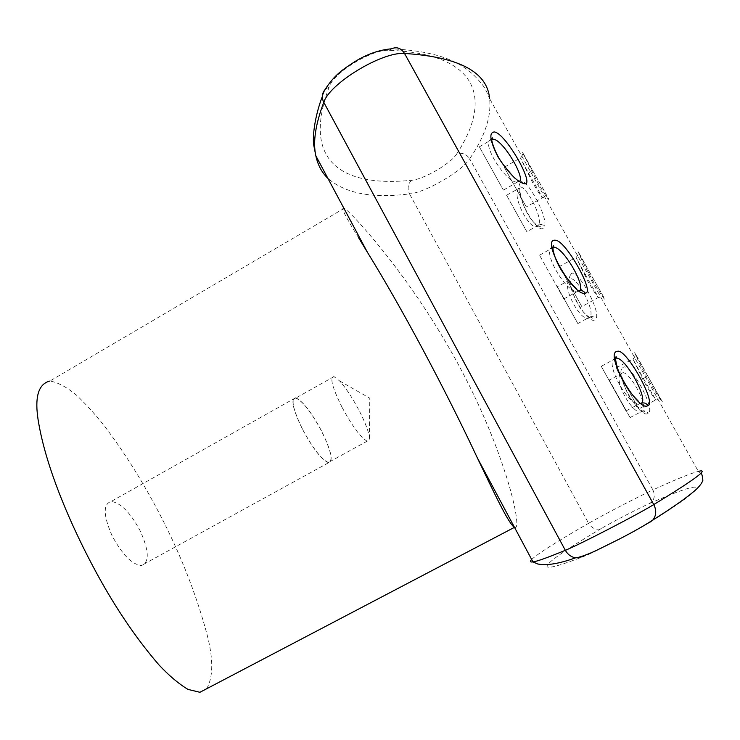 <?xml version="1.0" encoding="UTF-8"?>
<svg xmlns="http://www.w3.org/2000/svg" width="740" height="740" viewBox="0 0 740 740"><rect width="100%" height="100%" fill="white"/><g stroke="black" fill="none" stroke-linecap="round" stroke-linejoin="round"><path stroke-width="0.56" stroke-dasharray="3.7 2.78" d="M622.516 367.983L623.117 367.466C629.296 361.101 656.038 409.118 648.379 413.04C640.951 421.208 614.006 374.653 622.516 367.983M570.577 274.854L571.058 274.161C575.859 265.512 602.009 312.456 595.783 318.755C589.762 329.226 563.482 283.846 570.577 274.854M519.776 183.788L520.155 182.919C523.633 172.087 549.2 218.004 544.344 226.56C539.682 239.233 514.05 194.99 519.776 183.788M532.31 169.996L548.849 199.153C549.015 200.947 545.13 195.092 537.175 181.596L522.385 151.913L532.356 170.135C539.136 182.355 547.443 195.739 546.98 196.415L542.596 197.636C542.624 198.94 539.349 194.028 532.772 182.91L520.414 157.916L528.619 173.438L532.356 170.135L522.625 152.94C522.495 155.308 521.765 156.963 520.414 157.916L504.227 167.286L526.297 206.95L504.227 167.286M647.704 375.966L662.522 402.014C661.199 401.2 656.306 393.578 647.824 379.139C639.887 364.274 635.53 355.367 634.726 352.416L660.339 398.768L655.936 400.127C654.909 399.563 650.812 393.227 643.652 381.1L632.811 358.808L643.402 378.565L647.694 376.003L635.299 354.062C635.151 356.255 634.346 357.92 632.885 359.057L615.957 367.91L638.944 409.164L616.068 368.132M589.29 271.7L604.987 299.339C604.432 299.867 600.048 293.142 591.843 279.183L591.834 279.183C584.027 264.541 579.374 255.124 577.875 250.943L589.308 271.784C596.264 284.234 604.025 296.943 602.915 296.25L598.549 297.591C598.151 298.127 594.479 292.541 587.551 280.821L575.979 257.27L585.294 274.725L589.308 271.784L578.329 252.358C578.726 252.618 577.69 256.29 576.007 257.335L559.477 266.502L581.908 306.767L559.505 266.567M514.522 527.407C520.165 530.136 514.772 502.266 505.698 474.377C494.246 438.635 478.613 402.282 458.8 365.292C441.031 332.528 421.143 301.374 399.138 271.839C378.075 243.349 352.573 214.212 344.331 208.236C340.252 206.349 345.007 216.182 358.586 237.707M206.636 688.755C213.388 677.045 213.453 658.674 206.83 633.653C193.418 583.971 172.568 534.789 144.263 486.078C132.358 465.562 119.454 446.017 105.57 427.461C96.089 415.353 86.413 404.604 76.544 395.216C66.526 386.955 57.618 382.238 49.83 381.063L342.62 209.235M112.027 535.603C103.285 515.419 102.98 504.042 111.13 501.48C120.731 502.719 130.471 512.616 140.35 531.172C149.184 551.032 149.536 562.483 141.414 565.536C131.988 564.555 122.183 554.574 112.027 535.603M609.131 379.888L630.175 417.786L609.131 379.888M642.496 411.2L642.283 411.348C634.661 418.035 612.859 380.693 620.666 373.894L621.461 373.2C627.428 367.577 648.841 405.233 642.93 410.756L642.496 411.2L644.124 410.783L648.379 413.04M557.34 286.63L577.912 323.685L557.34 286.63M589.974 316.951L589.798 317.155C583.148 325.841 561.706 288.332 568.894 280.395L569.393 279.766C574.443 272.181 595.987 310.809 590.021 316.887L590.178 316.859C592.481 316.156 594.35 316.785 595.783 318.755M506.687 195.434L526.862 231.75L506.687 195.434M538.618 224.803L538.359 225.228C532.56 235.098 512.099 198.764 518.074 189.181L518.49 188.404C522.477 179.024 543.623 217.097 538.618 224.803C540.959 223.98 542.873 224.562 544.344 226.56M552.891 247.317C540.348 248.224 565.887 293.706 577.598 291.32L579.374 290.82M563.945 299.136L539.506 255.124L563.945 299.136M491.036 139.407C480.325 142.635 506.308 183.391 517.158 182.031L519.471 181.365M503.339 189.995L479.354 146.825L503.339 189.995M615.643 358.216L615.033 358.41C603.803 360.898 627.871 406.436 639.48 403.753L641.007 403.356M626.207 411.227L601.102 366.032L626.207 411.227M321.419 430.726C311.124 411.727 302.521 400.747 295.621 397.787C290.441 398.629 292.762 409.211 302.595 429.542C313.196 449.023 321.863 460.095 328.579 462.74C333.629 461.409 331.252 450.734 321.419 430.726M302.688 429.552C313.187 448.847 321.771 459.818 328.43 462.445C333.444 461.131 331.076 450.549 321.345 430.726C311.133 411.893 302.614 401.006 295.778 398.083C290.644 398.916 292.947 409.405 302.688 429.552M342.185 407.564C352.776 426.971 361.12 438.173 367.197 441.151L368.779 440.79L369.389 438.746C369.223 432.918 365.699 423.308 358.817 409.932C352.166 397.417 345.765 387.76 339.614 380.952L333.981 376.614C329.476 377.076 332.214 387.399 342.185 407.564M563.843 298.951L577.598 291.32L576.266 288.545M626.022 410.922L639.48 403.753L638.592 401.45M456.793 153.828C451.076 163.438 423.715 179.404 411.607 180.264C345.46 187.09 300.125 164.197 329.235 86.811C333.675 72.465 372.405 48.84 389.388 50.311C483.007 54.103 490.527 102.287 456.793 153.828C462.075 152.274 466.367 153.929 469.669 158.795C484.866 136.613 491.508 116.55 489.602 98.605L698.347 471.399L700.752 473.221M411.607 180.264C407.86 183.983 407.157 188.524 409.507 193.88C425.62 192.465 461.714 171.495 469.669 158.795L652.893 489.926C675.712 479.455 690.864 473.286 698.347 471.399M531.662 559.459C538.258 553.372 557.239 541.329 588.587 523.319C592.019 528.554 596.264 530.275 601.305 528.49C611.194 522.56 640.489 507.39 649.794 503.394C654.419 500.175 655.455 495.689 652.893 489.926C640.424 495.569 601.935 515.558 588.587 523.319L409.507 193.88C372.59 198.681 345.395 193.519 327.931 178.396M528.619 173.438L542.596 197.636L526.297 206.95M517.491 182.049L519.11 181.411M585.294 274.725L598.484 297.434L581.834 306.619M578.384 291.246L579.263 290.848M643.402 378.565L655.844 399.859L638.833 408.915M601.305 528.49C546.37 561.087 521.358 580.53 583.333 556.6C594.081 552.623 636.835 530.635 649.507 522.542C721.435 477.43 701.927 480.575 649.794 503.394M389.388 50.311L391.506 48.812C446.137 51.513 467.421 65.795 481.842 84.157C483.849 86.043 486.43 90.863 489.602 98.605M329.235 86.811L325.026 89.614L322.298 96.644M630.073 417.591L642.93 410.756L645.225 411.718C645.946 414.844 641.469 411.042 631.793 400.322C623.922 389.379 620.768 373.238 621.989 373.33L609.233 380.064M577.857 323.574L590.021 316.887L592.278 317.904C593.822 320.411 583.573 315.49 577.237 302.854C570.318 290.663 569.883 277.796 570.392 279.655L557.368 286.676M506.576 195.24L519.869 187.886C518.814 188.358 522.088 205.193 527.814 214.082C533.42 224.618 541.948 228.679 540.588 226.32L538.359 225.228L526.862 231.75M539.553 255.207L552.882 247.706M503.413 190.125L517.445 182.049C517.87 181.504 517.251 180.394 515.604 178.71M601.259 366.309L615.625 358.53M295.621 397.787L111.13 501.48M367.197 441.151L328.43 462.445M339.614 380.952L369.787 398.194L369.389 438.746M328.579 462.74L141.414 565.536M479.354 146.825L491.749 139.583M333.981 376.614L295.778 398.083"/><path stroke-width="1.11" d="M585.183 293.105C595.524 293.614 566.415 241.462 555.851 240.269L554.861 240.195C540.626 239.399 574.37 297.73 585.183 293.105C583.703 290.996 581.732 290.246 579.263 290.848M524.077 183.659C535.899 187.072 507.566 136.29 495.541 132.247L494.431 131.942C488.687 132.395 489.889 140.739 498.029 156.972C508.5 172.994 517.186 181.892 524.077 183.659L519.11 181.411M647.953 405.52C656.713 402.976 626.817 349.4 617.789 351.204L616.929 351.38C604.275 353.766 638.824 413.512 647.953 405.52C646.103 403.013 643.763 402.31 640.923 403.402M358.586 237.707L367.549 252.516C400.673 305.999 444.823 388.371 477.309 457.81C493.589 491.628 508.343 523.55 514.439 527.361L514.522 527.407M49.83 381.063C37.87 384.06 34.169 398.222 38.748 423.558C46.546 468.494 71.068 527.657 101.436 581.862C119.344 613.562 138.556 641.284 159.054 665.01C169.173 675.796 178.83 683.927 188.016 689.403L199.911 692.288L206.636 688.755M579.374 290.82C586.607 287.453 563.455 247.142 554.02 247.253L552.891 247.317M519.471 181.365C525.187 177.443 503.644 141.044 493.784 139.25L491.036 139.407M641.007 403.356C649.415 400.46 625.504 357.152 616.327 358.151L615.643 358.216M638.592 401.45L633.912 396.538C627.363 388.796 622.285 380.536 618.677 371.739C613.183 354.654 616.809 356.384 616.374 357.281L615.625 358.53M327.931 178.396C321.854 172.587 317.83 165.048 315.832 155.779C312.798 142.163 315.443 124.338 323.778 102.314C329.457 83.555 382.071 51.513 404.53 53.456L653.772 504.569C636.909 514.938 579.013 544.844 565.323 550.301C567.691 554.445 571.086 556.97 575.507 557.849L583.333 556.6M489.602 98.605C487.373 71.983 459.013 56.934 404.53 53.456C401.08 48.063 396.733 46.518 391.506 48.812C379.389 49.867 367.318 54.057 355.293 61.383C342.87 69.421 334.693 74.583 325.026 89.614C321.9 93.342 321.484 97.578 323.778 102.314L565.323 550.301C547.896 557.507 537.111 561.383 532.966 561.91L477.309 457.81M698.347 471.399C710.021 468.263 695.156 479.316 653.772 504.569C656.639 510.406 656.334 515.549 652.837 520.016C644.744 525.372 633.375 531.829 618.732 539.368L595.876 550.671C588.874 554.02 578.773 557.766 575.507 557.849C558.987 563.778 546.351 565.813 537.601 563.945L532.966 561.91C530.071 562.308 529.637 561.494 531.662 559.459M649.507 522.542L652.837 520.016C671.726 508.223 685.813 498.362 695.11 490.416C699.3 486.661 701.881 483.285 702.87 480.297C702.334 475.311 701.622 472.953 700.752 473.221M367.549 252.516L315.832 155.779L313.547 144.115C312.511 132.701 315.98 112.98 322.298 96.644M514.439 527.361L199.911 692.288M552.882 247.706L553.714 246.809C554.01 246.892 552.697 242.739 553.076 250.12C554.491 256.521 557.044 262.848 560.735 269.101C567.118 279.702 575.433 287.888 576.266 288.545M491.749 139.583L492.618 139.074C492.701 137.769 492.424 137.547 491.786 138.408C490.824 139.259 494.56 152.597 502.534 163.707C509.934 173.003 514.291 178.007 515.604 178.71M343.989 208.43L342.62 209.235"/></g></svg>
